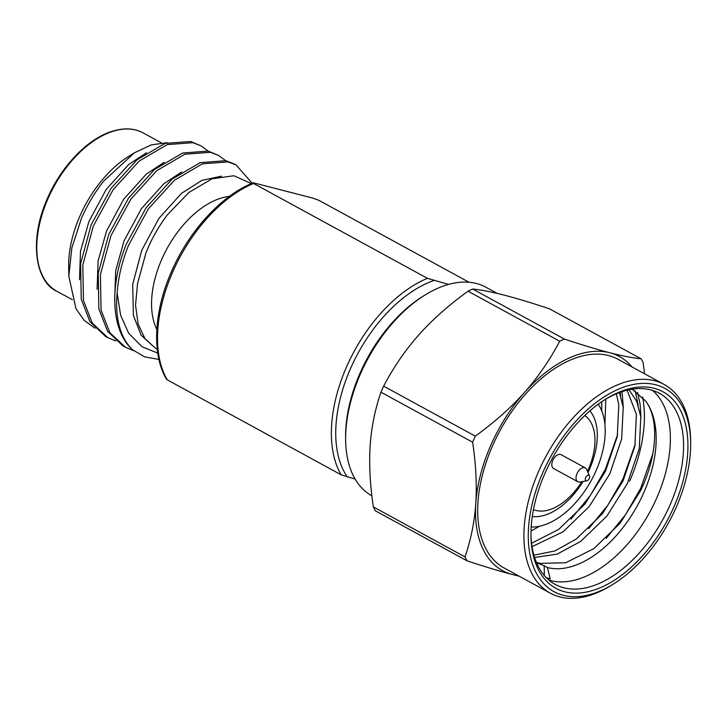 <?xml version="1.0" encoding="UTF-8"?>
<svg xmlns="http://www.w3.org/2000/svg" width="727" height="727" viewBox="0 0 727 727"><rect width="100%" height="100%" fill="white"/><g stroke="black" fill="none" stroke-linecap="round" stroke-linejoin="round"><path stroke-width="1.09" d="M497.277 293.426L485.927 287.229A118.865 69.374 118.6 0 0 476.439 283.503A118.865 69.374 118.6 0 0 424.804 295.153A118.865 69.374 118.6 0 0 360.447 373.923A118.865 69.374 118.6 0 0 345.643 440.235A118.865 69.374 118.6 0 0 371.888 495.823M644.567 373.787L643.113 362.7A138.93 81.088 118.6 0 0 641.114 358.811L549.458 308.802C531.555 302.859 516.434 298.288 504.084 295.107C491.797 291.945 481.329 289.919 472.686 289.028A138.93 81.088 118.6 0 0 468.024 291.2L559.681 341.208C549.812 360.019 538.08 377.104 524.467 392.489A121.954 71.182 118.6 0 0 490.716 445.506A121.954 71.182 118.6 0 0 475.794 503.375C474.513 521.904 470.914 539.752 464.998 556.909A138.93 81.088 118.6 0 0 466.998 560.799C484.782 566.715 499.903 571.277 512.371 574.503L519.178 576.184M468.024 291.2C448.804 305.086 432.411 319.635 418.834 334.856C405.321 350.105 393.589 367.199 383.629 386.137L475.285 436.145A138.93 81.088 118.6 0 0 473.931 439.172A138.93 81.088 118.6 0 0 472.623 442.207C475.931 464.408 476.985 484.791 475.794 503.375A121.954 71.182 118.6 0 0 512.371 574.503A121.954 71.182 118.6 0 0 518.087 575.584M655.672 384.765A115.775 67.575 118.6 0 0 542.687 472.841A115.775 67.575 118.6 0 0 538.507 576.874A115.775 67.575 118.6 0 0 613.543 583.963A115.775 67.575 118.6 0 0 676.228 507.237A115.775 67.575 118.6 0 0 690.65 442.634A115.775 67.575 118.6 0 0 655.672 384.765M690.65 442.634L690.614 440.171A118.865 69.374 118.6 0 0 664.187 384.492A118.865 69.374 118.6 0 0 654.7 380.757A118.865 69.374 118.6 0 0 538.707 471.178A118.865 69.374 118.6 0 0 550.33 593.177A118.865 69.374 118.6 0 0 611.452 585.262L613.543 583.963M544.914 473.413A111.922 65.321 -61.4 0 1 605.509 399.241A111.922 65.321 -61.4 0 1 654.127 388.282A111.922 65.321 -61.4 0 1 674.002 506.664A111.922 65.321 -61.4 0 1 586.698 591.996A111.922 65.321 -61.4 0 1 530.974 535.854A111.922 65.321 -61.4 0 1 544.914 473.413M604.455 399.905A108.832 63.522 -61.4 0 1 650.692 389.881A108.832 63.522 -61.4 0 1 659.38 393.298A108.832 63.522 -61.4 0 1 670.021 505.001A108.832 63.522 -61.4 0 1 555.137 584.372A108.832 63.522 -61.4 0 1 530.964 534.609M627.128 390.19L636.416 414.408L634.871 446.133L623.021 481.02L602.492 513.68L576.247 539.043L554.874 550.93L533.909 555.219M629.055 389.754L636.734 401.495L640.814 416.807L639.269 448.532L627.419 483.428L606.891 516.079L580.646 541.442L557.209 554.092L534.59 557.509M616.351 393.789L618.804 404.803L617.268 436.527L605.409 471.414L584.881 504.075L558.636 529.438L531.573 543.242M619.413 392.571L623.212 407.202L621.667 438.926L609.817 473.822L589.288 506.474L563.043 531.837L532.046 546.659M539.607 526.203L531.01 531.055M601.783 401.677L601.747 410.891M605.791 399.114L604.919 424.577M548.903 580.101A108.832 63.522 -61.4 0 0 656.817 497.795A108.832 63.522 118.6 0 0 652.419 390.372M544.323 575.548L544.214 565.779L547.467 567.56A98.799 57.66 -61.4 0 0 643.877 492.406A98.799 57.66 118.6 0 0 645.703 401.095L632.226 389.181M383.629 386.137A138.93 81.088 118.6 0 0 380.966 392.198C375.014 409.501 371.415 427.349 370.161 445.742C368.971 464.153 370.025 484.546 373.333 506.901A138.93 81.088 118.6 0 0 375.341 510.79L466.998 560.799M373.333 506.901L464.998 556.909M380.966 392.198L472.623 442.207M631.945 366.899A121.954 71.182 118.6 0 0 609.717 352.74A121.954 71.182 118.6 0 0 524.467 392.489C510.772 407.829 494.369 422.378 475.285 436.145M586.762 480.856A3.09 1.799 -61.4 0 0 589.233 478.484A3.09 1.799 118.6 0 0 589.452 475.921A3.09 1.799 118.6 0 0 587.689 475.34A3.09 1.799 118.6 0 0 585.671 477.566A3.09 1.799 -61.4 0 0 586.762 480.856L579.792 482.01A7.87 4.598 -61.4 0 1 577.774 481.719A7.87 4.598 -61.4 0 1 577.002 473.641A7.87 4.598 118.6 0 1 585.317 467.897A7.87 4.598 118.6 0 1 586.653 469.433L589.452 475.921M585.317 467.897L561.071 454.666A7.87 4.598 118.6 0 0 552.765 460.409A7.87 4.598 118.6 0 0 553.529 468.488L577.774 481.719M587.48 471.35A53.725 31.361 -61.4 0 0 588.288 469.56A53.725 31.361 118.6 0 0 584.799 415.517M581.854 481.665A53.725 31.361 -61.4 0 1 533.445 509.636M587.979 472.495A61.75 36.041 -61.4 0 0 589.615 468.951A61.75 36.041 118.6 0 0 589.924 410.837M583.081 481.465A61.75 36.041 -61.4 0 1 532.291 516.479M598.212 404.203A73.018 42.62 118.6 0 1 596.113 470.623A73.018 42.62 -61.4 0 1 531.192 527.039M645.703 401.095C659.307 419.206 657.244 456.32 640.623 490.625L620.095 523.286L593.85 548.649L565.715 562.762L539.816 563.38L536.326 562.253M544.214 565.779L536.553 562.798M546.168 577.556L550.248 579.046L547.467 567.56M550.33 593.177L504.111 567.969A118.865 69.374 -61.4 0 1 492.488 445.96A118.865 69.374 118.6 0 1 617.977 359.274L664.187 384.492M629.591 481.274A118.865 69.374 118.6 0 0 642.568 397.006M641.114 358.811C632.554 357.938 622.094 355.912 609.717 352.74C597.249 349.514 582.127 344.943 564.343 339.036A138.93 81.088 118.6 0 0 559.681 341.208M472.686 289.028L564.343 339.036M424.804 295.153L422.714 296.452A115.775 67.575 118.6 0 0 360.029 373.178A115.775 67.575 118.6 0 0 345.607 437.772L345.643 440.235M652.873 453.693L640.632 488.408L625.465 514.798L606.236 538.316M635.18 390.781L638.233 405.43M635.262 444.088L623.021 478.802L607.863 505.192L588.634 528.711M620.167 392.298L620.631 395.824M617.659 434.482L605.418 469.197L590.251 495.587L571.022 519.105M637.497 392.344L640.133 404.212L640.96 417.925M622.067 391.644L623.348 408.32M469.033 282.249L318.762 200.261L312.519 198.017L255.404 183.313C253.078 182.713 252.46 182.768 253.559 183.468L253.041 182.94C222.162 194.981 189.547 230.159 171.926 270.598C153.524 311.41 151.643 355.285 166.747 379.567L341.163 474.822L355.13 479.057M448.55 284.402L427.421 278.323L253.559 183.468A121.954 71.182 118.6 0 0 172.981 271.38A121.954 71.182 118.6 0 0 167.301 379.967M68.82 276.133L68.674 266.382A90.157 52.617 118.6 0 1 79.906 216.092A90.157 52.617 -61.4 0 1 128.715 156.341L134.395 152.806L103.67 181.123C94.737 192.464 87.304 204.969 81.351 218.645L71.837 247.952L68.82 276.133L75.962 308.739L84.168 320.371L95.019 328.222M134.395 152.806L151.361 144.864L167.319 142.665M208.086 151.062L200.961 145.818L192.855 142.692L167.21 144.609L139.166 161.076L113.158 189.665L93.31 226.124L82.823 264.982L83.441 300.433L92.184 322.933L107.723 337.628L115.884 340.981M200.961 145.818L190.656 141.492L165.011 143.41L136.967 159.876L110.958 188.466L91.111 224.916L80.615 263.783L81.242 299.233L89.984 321.734L105.524 336.428L107.732 337.628M225.688 160.667L218.563 155.424L210.457 152.297L184.812 154.215L156.768 170.681L130.76 199.271L110.922 235.73L100.426 274.588L101.053 310.038L109.786 332.539L125.335 347.233L133.604 350.623M218.563 155.424L208.258 151.098L182.613 153.015L154.569 169.482L128.561 198.071L108.714 234.521L98.227 273.388L98.854 308.839L107.587 331.339L123.136 346.034L125.335 347.233M252.205 183.277L236.166 165.029L233.967 163.829L225.861 160.703L200.216 162.621L172.172 179.087L146.172 207.677L126.325 244.127C109.123 286.02 111.04 330.776 132.514 349.714L144.609 356.866L158.931 359.429M236.166 165.029L228.069 161.903L202.424 163.82L174.38 180.287L148.372 208.876L128.525 245.335C122.072 261.229 118.283 277.123 117.156 293.017A106.515 62.168 118.6 0 0 132.514 349.714M251.406 183.613L233.894 175.752L212.202 178.751L188.975 192.391L167.21 215.047C158.522 226.551 151.443 239.128 145.991 252.787L137.567 283.521L135.531 305.204L138.13 324.133L145.164 339.018L156.232 348.869L141.138 335.192L133.386 315.454L132.696 284.384L141.738 250.315L158.949 218.364L181.559 193.282L201.933 180.378L221.462 176.179M156.823 329.395A81.815 47.755 118.6 0 1 161.739 259.348A81.815 47.755 -61.4 0 1 229.405 196.363M157.25 349.396L156.232 348.869M157.741 353.104L142.147 346.797L128.697 333.284L120.609 315.173L117.156 293.017M146.518 152.752L128.743 164.466L106.133 189.547L88.921 221.499L80.488 251.397L79.488 279.695M164.12 162.357L146.345 174.071L123.735 199.153L106.524 231.104L98.09 261.002L97.1 289.301M181.723 171.963L163.948 183.677L141.347 208.758L124.126 240.71L115.702 270.608L114.702 298.906M341.163 474.822A121.954 71.182 -61.4 0 1 346.824 366.263A121.954 71.182 -61.4 0 1 427.421 278.323M433.665 280.567A118.865 69.374 118.6 0 0 350.796 367.935A118.865 69.374 118.6 0 0 347.406 477.066M56.806 291.209A90.157 52.617 -61.4 0 1 47.991 198.68A90.157 52.617 -61.4 0 1 143.164 132.932C133.859 127.816 122.627 127.57 109.459 132.205C86.259 140.393 60.823 167.237 47.473 198.289C27.88 241.891 36.486 282.621 56.806 291.209L72.327 299.678M161.303 142.819L143.164 132.932"/></g></svg>
